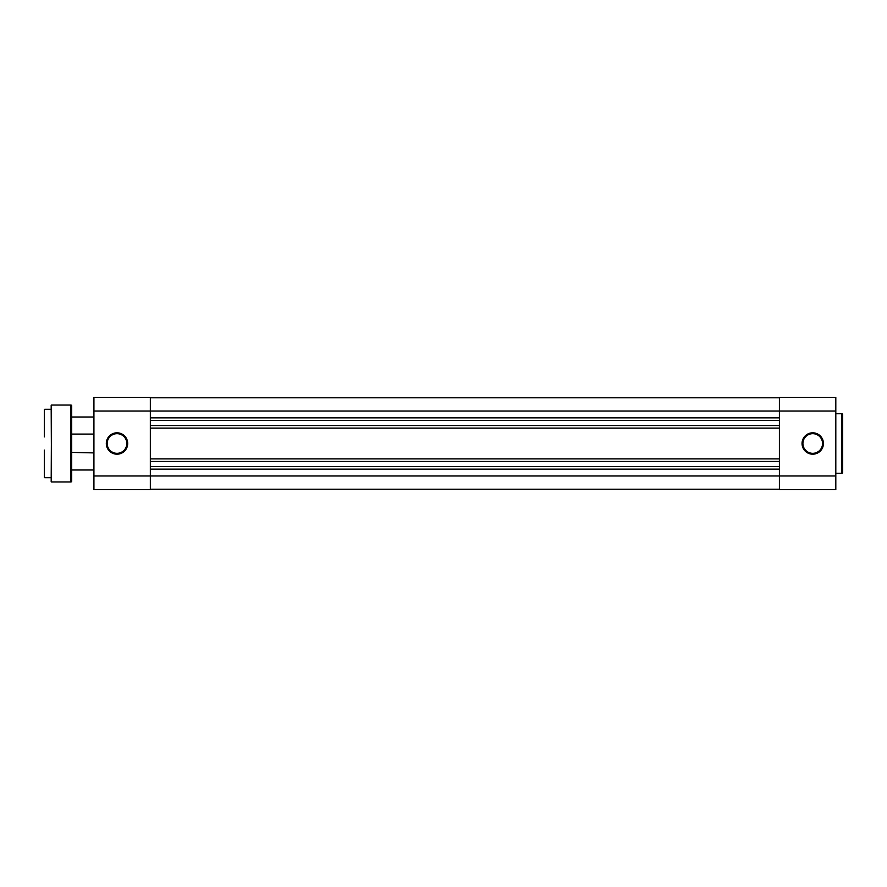 <?xml version="1.0" encoding="UTF-8"?>
<svg xmlns="http://www.w3.org/2000/svg" width="887" height="887" viewBox="0 0 887 887"><rect width="100%" height="100%" fill="white"/><g stroke="black" fill="none" stroke-linecap="round" stroke-linejoin="round"><path stroke-width="1.33" d="M150.335 489.225L779.407 489.225M150.335 469.145L779.407 469.145M150.335 466.573L779.407 466.573M150.335 461.451L779.407 461.451M150.335 458.889L779.407 458.889M150.335 428.111L779.407 428.111M150.335 425.549L779.407 425.549M150.335 420.427L779.407 420.427M150.335 417.855L779.407 417.855M150.335 397.775L779.407 397.775M44.35 477.35L44.35 450.086M51.191 481.619L51.535 405.037L51.535 481.963L51.191 409.306L44.694 409.306M70.849 481.963L70.849 405.037A0.854 0.854 0 0 1 71.703 405.891L71.703 481.109A0.854 0.854 0 0 1 70.849 481.963L51.535 481.963M93.922 469.999L71.703 469.999L71.703 452.392L93.922 452.902M71.703 436.914L71.703 450.086L71.703 436.914M51.191 477.694L44.694 477.694M70.849 405.037L51.535 405.037M51.191 405.381L51.191 409.306M44.35 409.65L44.35 436.914M71.703 434.098L93.922 434.098M71.703 417.001L93.922 417.001M116.995 454.188A10.688 10.688 0 0 1 106.318 443.5A10.688 10.688 0 0 1 116.995 432.812A10.688 10.688 0 0 1 127.684 443.5A10.688 10.688 0 0 1 116.995 454.188M116.995 433.665A9.835 9.835 0 0 0 107.172 443.5A9.835 9.835 0 0 0 116.995 453.335A9.835 9.835 0 0 0 126.83 443.5A9.835 9.835 0 0 0 116.995 433.665M93.922 489.657L93.922 397.343L150.335 397.343L150.335 489.657L93.922 489.657M812.736 454.188A10.688 10.688 0 0 1 802.048 443.5A10.688 10.688 0 0 1 812.736 432.812A10.688 10.688 0 0 1 823.424 443.5A10.688 10.688 0 0 1 812.736 454.188M812.736 433.665A9.835 9.835 0 0 0 802.901 443.5A9.835 9.835 0 0 0 812.736 453.335A9.835 9.835 0 0 0 822.559 443.5A9.835 9.835 0 0 0 812.736 433.665M841.796 473.248L841.796 413.752A0.854 0.854 0 0 1 842.65 414.606L842.65 472.394A0.854 0.854 0 0 1 841.796 473.248L835.809 473.248M841.796 413.752L835.809 413.752M835.809 475.975L835.809 489.657L779.407 489.657L779.407 475.975L835.809 475.975L835.809 411.025L779.407 411.025L779.407 475.975L93.922 475.975M93.922 411.025L779.407 411.025L779.407 397.343L835.809 397.343L835.809 411.025"/></g></svg>
